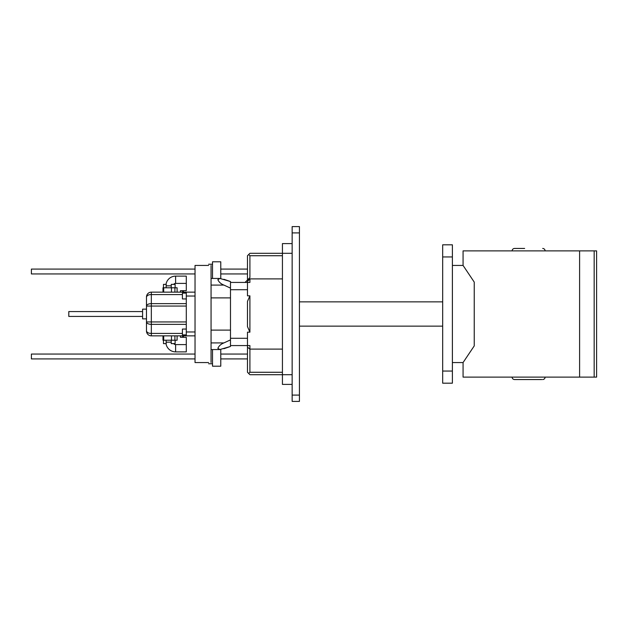 <?xml version="1.0" encoding="UTF-8"?>
<svg xmlns="http://www.w3.org/2000/svg" width="628" height="628" viewBox="0 0 628 628"><rect width="100%" height="100%" fill="white"/><g stroke="black" fill="none" stroke-linecap="round" stroke-linejoin="round"><path stroke-width="0.94" d="M594.174 377.122L594.174 250.878L596.6 250.878L596.6 377.122L463.072 377.122L463.072 362.56L452.388 362.56M594.174 250.878L463.072 250.878L463.072 265.44L452.388 265.44M579.605 377.122L579.605 250.878M463.072 362.56L474.234 345.91L474.234 282.09L463.072 265.44M299.43 395.091L299.43 401.402L292.146 401.402L292.146 395.091L299.43 395.091L299.43 226.598L292.146 226.598L292.146 232.91L299.43 232.91M292.146 395.091L292.146 232.91M292.146 384.407L282.435 384.407L282.435 243.593L292.146 243.593M247.479 280.01L247.479 255.729L248.688 254.521L249.905 255.729L249.905 277.584L245.046 282.435M249.905 332.165L249.905 295.835L247.479 301.385L247.479 326.615L249.905 332.165L247.479 332.165L247.479 345.565L230.484 345.565M247.479 338.28L230.484 338.28L230.484 339.889L223.898 342.919C220.946 344.073 218.936 345.879 217.861 348.336L219.871 349.553L230.484 346.452L223.898 348.721M212.515 278.447L212.515 261.805L220.773 261.805L220.773 278.51M220.773 349.49L220.773 366.195L212.515 366.195L212.515 349.553M195.033 358.918L31.4 358.918L31.4 354.059L195.033 354.059M195.033 273.941L31.4 273.941L31.4 269.082L195.033 269.082M212.515 363.769L208.629 363.769M142.595 316.426L68.79 316.426L68.79 311.574L142.595 311.574M212.515 264.231L208.629 264.231M247.479 358.918L220.773 358.918M247.479 354.059L220.773 354.059M247.479 269.082L220.773 269.082M247.479 273.941L220.773 273.941M230.484 338.28L230.484 289.72L247.479 289.72L247.479 281.43L249.905 278.903L249.905 282.435L230.484 282.435M282.435 349.097L249.905 349.097L247.479 347.198L247.479 372.271L248.688 373.479L249.905 372.271L282.435 372.271M247.479 347.198L247.479 345.565L249.905 345.565L249.905 372.271M247.479 289.72L247.479 295.835L249.905 295.835M248.688 254.521L249.905 253.304L292.146 253.304M248.688 373.479L249.905 374.696L292.146 374.696M282.435 278.903L249.905 278.903M249.905 255.729L282.435 255.729M442.677 326.136L299.43 326.136M442.677 301.864L299.43 301.864M452.388 371.054L452.388 383.19L442.677 383.19L442.677 371.054L452.388 371.054L452.388 256.946L442.677 256.946L442.677 371.054M452.388 256.946L452.388 244.81L442.677 244.81L442.677 256.946M171.24 287.781L171.24 284.382L175.126 284.382L175.126 287.781M163.476 287.781L163.476 284.382L166.232 284.382L166.13 285.834L171.24 285.834M166.13 287.781L166.13 285.834M186.296 283.409L186.296 276.124L175.612 276.124L175.612 283.409L186.296 283.409L186.296 290.693L180.472 290.693L180.472 292.146M208.629 265.44L195.033 265.44L195.033 362.56L208.629 362.56M195.033 296.031L186.296 296.031L186.296 292.146L151.332 292.146A4.859 4.859 0 0 0 146.481 297.005L146.481 306.064L186.296 306.064M195.033 292.146L186.296 292.146M177.104 292.146L177.104 287.781L171.468 287.781L171.468 292.146M162.99 292.146L162.99 287.781L171.468 287.781M195.033 335.854L186.296 335.854L186.296 296.031M186.296 335.854L151.332 335.854A4.859 4.859 0 0 1 146.481 330.995L146.481 318.859L142.595 318.859L142.595 309.141L146.481 309.141L146.481 306.064A4.859 2.426 180 0 1 151.332 303.638L151.332 321.936L186.296 321.936M146.481 318.859L146.481 309.141M186.296 298.944L182.41 298.944L182.41 293.119L186.296 293.119M186.296 329.056L182.41 329.056L182.41 334.881L186.296 334.881M175.612 276.124A9.71 9.71 0 0 0 166.012 284.382M211.063 265.44L211.063 362.56M166.012 343.618L166.012 343.618A9.71 9.71 0 0 0 175.612 351.876L186.296 351.876L186.296 337.307L180.472 337.307L180.472 335.854M177.104 335.854L177.104 340.219L162.99 340.219L162.99 335.854M171.405 343.618L172.692 343.618L171.405 343.618M163.476 340.219L163.476 343.618L166.232 343.618L166.13 342.166L171.24 342.166M175.126 340.219L175.126 343.618L171.24 343.618L171.24 340.219M230.484 330.116L211.063 330.116M211.063 297.884L230.484 297.884M230.484 289.72L230.484 288.111L223.898 285.081L211.063 285.081M211.063 278.447L219.871 278.447L217.861 279.664C218.936 282.121 220.946 283.927 223.898 285.081M219.871 278.447L230.484 281.548L223.898 279.279M166.13 340.219L166.13 342.166M230.484 281.548L230.484 288.111M230.484 339.889L230.484 346.452M182.41 333.421L151.332 333.421L151.332 335.854A4.859 4.859 0 0 1 146.481 330.995C147.078 332.62 148.695 333.429 151.332 333.421L151.332 321.936L146.481 321.936A4.859 2.426 0 0 0 151.332 324.362L186.296 324.362M182.41 294.579L151.332 294.579C148.695 294.571 147.078 295.38 146.481 297.005L146.481 321.936M541.791 379.555L514.536 379.555C513.068 379.406 512.252 378.598 512.11 377.122M512.11 250.878C512.252 249.402 513.068 248.594 514.536 248.445L524.647 248.445M182.669 292.146L182.669 290.693M175.612 283.409A2.426 2.426 0 0 0 173.673 284.382M174.906 292.146L174.906 287.781M163.696 292.146L163.696 287.781M195.033 331.969L186.296 331.969M173.673 343.618A2.426 2.426 0 0 0 175.612 344.591L186.296 344.591M182.669 335.854L182.669 337.307M163.696 335.854L163.696 340.219M171.468 335.854L171.468 340.219M174.906 335.854L174.906 340.219M175.612 351.876L175.612 344.591M211.063 342.919L223.898 342.919M186.296 303.638L151.332 303.638L151.332 292.146M183.384 292.146L183.384 290.693M183.384 335.854L183.384 337.307M211.063 349.553L219.871 349.553M545.128 377.122C544.986 378.598 544.178 379.406 542.702 379.555M545.128 250.878C544.986 249.402 544.178 248.594 542.702 248.445"/></g></svg>
